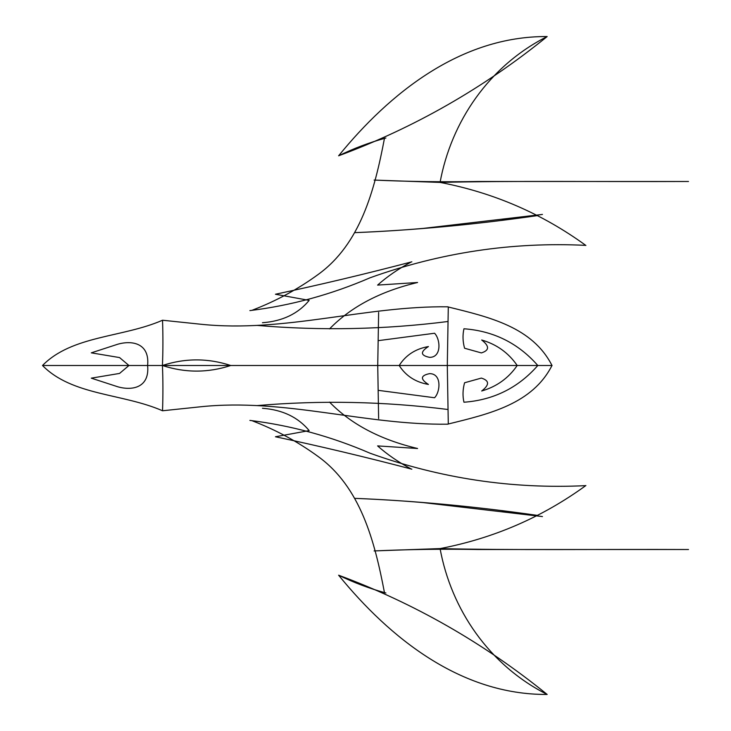 <?xml version="1.0" encoding="UTF-8"?>
<svg xmlns="http://www.w3.org/2000/svg" width="731" height="731" viewBox="0 0 731 731"><rect width="100%" height="100%" fill="white"/><g stroke="black" fill="none" stroke-linecap="round" stroke-linejoin="round"><path stroke-width="1.1" d="M448.039 424.062C489.688 413.837 532.406 403.932 551.996 365.482C532.406 327.068 489.688 317.163 448.039 306.938M162.538 320.233C163.077 336.251 163.04 351.346 162.428 365.5C185.162 358.035 207.942 358.035 230.758 365.5C207.942 372.965 185.162 372.965 162.428 365.5C163.04 379.654 163.077 394.749 162.538 410.767C122.506 393.287 72.168 395.727 42.499 365.5C72.168 335.273 122.506 337.713 162.538 320.233L200.568 324.217C284.405 333.071 365.244 305.64 448.021 306.819M162.538 410.767L200.568 406.783C284.405 397.929 365.244 425.36 448.021 424.181M252.634 420.955C276.272 430.038 298.147 441.926 318.277 456.61C360.301 487.093 374.574 540.364 384.524 592.96M385.895 592.996C369.584 588.556 353.822 582.625 338.617 575.206C389.522 637.734 460.694 695.007 547.163 694.45C488.865 665.027 451.182 609.151 440.071 548.588C493.626 538.308 542.228 517.283 585.887 485.53M249.874 420.398C291.066 425.469 331.143 436.407 370.096 453.229C440.318 478.449 512.221 489.249 585.805 485.631M374.098 550.927L440.071 548.588C510.951 550.333 601.759 549.155 688.501 549.52L478.421 549.52C443.881 548.89 409.104 549.365 374.098 550.927M448.286 423.879L447.299 365.5L448.286 307.121M377.735 365.537L378.631 312.384M423.953 502.663L432.46 503.44C408.044 501.137 382.075 499.437 354.562 498.341C414.358 500.772 475.205 506.446 537.102 515.346L502.206 511.079M423.368 502.617L542.457 516.57L502.261 511.106M537.596 365.747C518.096 387.869 493.553 400.031 463.957 402.233C462.522 395.955 462.732 389.468 464.578 382.761L481.354 378.082C489.478 380.577 489.587 384.881 481.692 390.994C496.596 386.69 508.42 378.219 517.155 365.582M119.564 357.578L128.958 365.5L119.564 373.422M119.555 373.431L91.293 378.155L117.81 386.79C133.124 391.131 149.681 387.055 147.625 365.71M257.065 405.595C320.781 400.14 384.442 401.438 448.03 409.506M262.456 408.273C282.504 409.771 298.074 417.218 309.158 430.605M309.131 430.614L275.45 436.754C319.538 446.102 365.007 456.912 411.855 469.183M329.544 402.105C351.026 424.208 380.367 439.678 417.584 448.505L377.598 445.901C387.183 454.454 398.413 462.166 411.279 469.028M399.281 365.646C405.915 375.953 415.628 382.212 428.421 384.442C420.097 379.097 420.48 375.496 429.581 373.642C441.963 373.559 440.354 391.944 434.561 397.755L378.302 390.354M338.617 575.206C414.175 603.221 483.684 642.969 547.163 694.45M252.634 310.045C276.272 300.962 298.147 289.074 318.277 274.39C360.301 243.907 374.574 190.636 384.524 138.04M385.895 138.004C369.584 142.444 353.822 148.375 338.617 155.794C389.522 93.266 460.694 35.993 547.163 36.55C488.865 65.973 451.182 121.849 440.071 182.412C493.626 192.692 542.228 213.717 585.887 245.47M249.874 310.602C291.066 305.531 331.143 294.593 370.096 277.771C440.318 252.551 512.221 241.751 585.805 245.369M374.098 180.073L440.071 182.412C510.951 180.667 601.759 181.845 688.501 181.48L478.421 181.48C443.881 182.11 409.104 181.635 374.098 180.073M377.735 365.463L378.631 418.616M423.953 228.337L432.46 227.56C408.044 229.863 382.075 231.563 354.562 232.659C414.358 230.228 475.205 224.554 537.102 215.654L502.206 219.921M423.368 228.383L542.457 214.43L502.261 219.894M537.596 365.253C518.096 343.131 493.553 330.969 463.957 328.767C462.522 335.045 462.732 341.532 464.578 348.239L481.354 352.918C489.478 350.423 489.587 346.119 481.692 340.006C496.596 344.31 508.42 352.781 517.155 365.418M119.555 357.569L91.293 352.845L117.81 344.21C133.124 339.869 149.681 343.945 147.625 365.29M257.065 325.405C320.781 330.86 384.442 329.562 448.03 321.494M262.456 322.727C282.504 321.229 298.074 313.782 309.158 300.395M309.131 300.386L275.45 294.246C319.538 284.898 365.007 274.088 411.855 261.817M329.544 328.895C351.026 306.792 380.367 291.322 417.584 282.495L377.598 285.099C387.183 276.546 398.413 268.834 411.279 261.972M399.281 365.354C405.915 355.047 415.628 348.788 428.421 346.558C420.097 351.903 420.48 355.504 429.581 357.358C441.963 357.441 440.354 339.056 434.561 333.245L378.302 340.646M338.617 155.794C414.175 127.779 483.684 88.031 547.163 36.55M42.499 365.5L216.111 365.5M216.056 365.5L377.708 365.5M377.434 365.5L552.079 365.5"/></g></svg>
